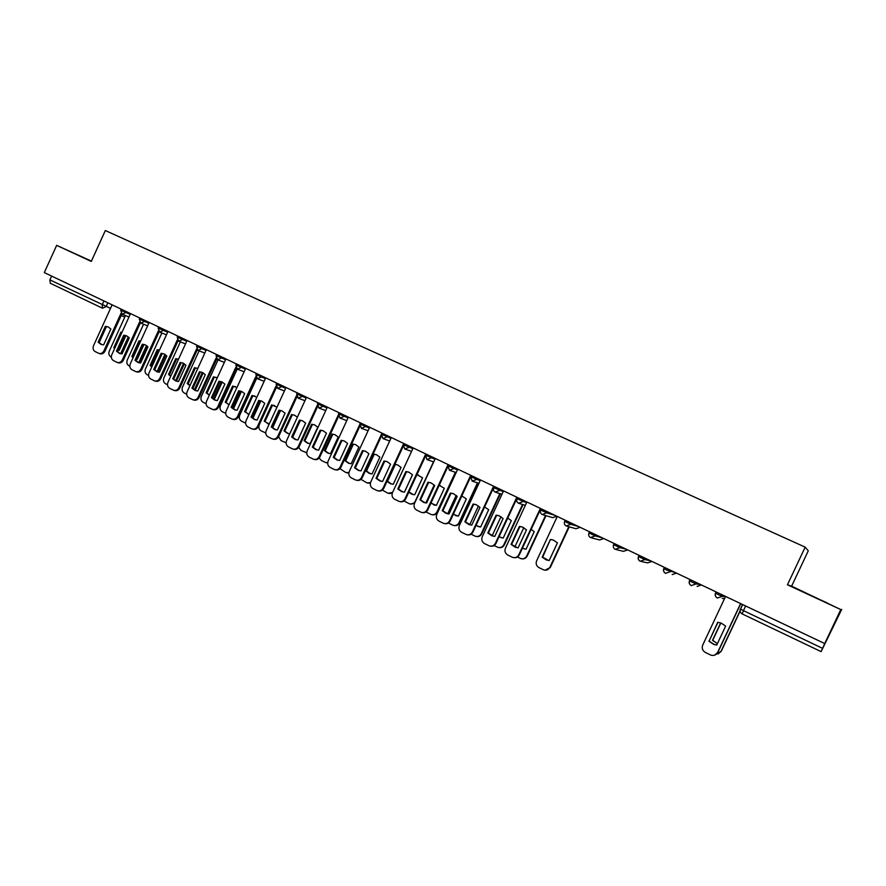 <?xml version="1.0" encoding="UTF-8"?>
<svg xmlns="http://www.w3.org/2000/svg" width="886" height="886" viewBox="0 0 886 886"><rect width="100%" height="100%" fill="white"/><g stroke="black" fill="none" stroke-linecap="round" stroke-linejoin="round"><path stroke-width="1.33" d="M91.391 261.204L84.159 257.948L91.347 261.304M813.802 596.832L826.992 602.834L813.802 596.832M840.781 609.568L791.619 586.167L808.265 550.837L805.175 547.149L787.444 584.793L840.781 609.568L824.722 643.568L44.3 272.6L56.66 245.356L91.28 261.436L105.323 230.537L805.175 547.149M841.7 609.413L821.112 651.631L742.191 613.92L743.465 610.631L822.607 648.375L821.112 651.631L742.191 613.92C740.342 612.813 739.788 611.218 740.508 609.136L743.465 610.631L745.647 605.98M102.411 308.173L50.292 283.265L49.893 279.898L110.528 308.361M51.621 276.078L49.893 279.898M91.435 261.104L56.66 245.356M822.607 648.375L824.722 643.568M791.619 586.167L787.444 584.793M717.948 622.304L709.099 641.143L714.038 644.377L716.774 644.975M740.751 603.654L717.837 652.373L714.67 655.131M708.855 641.198L713.806 644.443L716.741 645.063L725.645 626.114L721.093 623.035L717.738 622.293L709.099 641.143M725.568 596.433L702.698 645.119C701.601 648.231 702.509 650.678 705.411 652.484L711.015 655.186C713.95 655.906 716.154 654.998 717.616 652.45L717.837 652.373M740.596 603.576L717.616 652.45M720.683 622.891L712.477 640.356L717.438 643.568M716.32 654.267L721.027 651.332L740.164 610.631M720.861 622.947L712.709 640.301L717.306 643.524M740.187 610.997L721.248 651.254L718.158 653.946M519.406 526.428L522.651 527.159L526.494 529.861L518.133 547.825L515.143 547.183L511.067 544.369L519.406 526.428L521.489 526.76M519.927 526.561L511.599 544.469L517.247 547.736M540.825 508.619L519.318 554.824C518.111 557.039 516.294 557.992 513.847 557.659M526.904 501.997L505.43 548.179C504.389 551.114 505.175 553.407 507.767 555.024L512.606 557.383C515.309 558.114 517.38 557.239 518.797 554.747L519.318 554.824M540.36 508.398L518.797 554.747M496.094 515.165L499.327 515.885L503.082 518.543L494.787 536.395L491.819 535.764L487.821 532.984L496.094 515.165L498.32 515.541M496.647 515.309L488.385 533.095L493.724 536.285M517.335 497.456L495.994 543.362C494.753 545.61 492.904 546.551 490.445 546.164M503.547 490.899L482.239 536.783C481.209 539.707 481.973 541.966 484.531 543.572L489.293 545.887C491.974 546.618 494.023 545.743 495.429 543.262L495.994 543.362M516.837 497.212L495.429 543.262M487.821 532.984L488.385 533.095M473.091 504.045L476.303 504.754L479.99 507.379L471.751 525.121L468.794 524.49L464.873 521.754L473.091 504.045L475.45 504.455M473.678 504.2L465.471 521.887L470.544 524.977M494.144 486.425L493.602 487.588M493.591 487.632L472.969 532.043C471.706 534.336 469.846 535.255 467.365 534.812M480.511 479.946L459.358 525.531C458.339 528.444 459.081 530.681 461.606 532.264L466.291 534.546C468.938 535.277 470.975 534.402 472.382 531.932L472.969 532.043M493.613 486.181L472.382 531.932M464.873 521.754L465.471 521.887M450.387 493.07L453.577 493.779L457.198 496.37L449.025 513.991L446.068 513.359L442.236 510.668L450.387 493.07L452.846 493.513M451.007 493.247L442.867 510.812L447.696 513.836M470.388 477.443L450.243 520.879C448.969 523.194 447.087 524.102 444.606 523.615M457.763 469.137L436.776 514.434C435.757 517.324 436.499 519.55 438.98 521.112L443.587 523.36C446.212 524.08 448.227 523.216 449.623 520.746L450.243 520.879M470.71 475.284L449.623 520.746M442.236 510.668L442.867 510.812M427.982 482.25L431.139 482.948L434.694 485.495L426.587 503.004L423.652 502.384L419.886 499.726L427.982 482.25L430.53 482.715M428.625 482.438L420.54 499.892L425.169 502.827M447.574 467.21L427.816 509.86C426.52 512.186 424.638 513.094 422.157 512.562M435.325 458.472L414.482 503.481C413.474 506.349 414.194 508.553 416.653 510.103L421.193 512.318C423.785 513.038 425.778 512.163 427.163 509.716L427.816 509.86M448.094 464.541L427.163 509.716M419.886 499.726L420.54 499.892M405.866 471.551L409 472.249L412.499 474.763L404.437 492.173L401.524 491.542L397.825 488.928L405.866 471.551L408.479 472.05M406.541 471.762L398.512 489.105L402.942 491.974M425.136 456.921L405.677 498.984C404.37 501.332 402.477 502.218 399.996 501.653M413.164 447.939L392.487 492.671C391.479 495.518 392.188 497.71 394.613 499.239L399.077 501.41C401.646 502.129 403.617 501.266 405.002 498.818L405.677 498.984M425.767 453.931L405.002 498.818M397.825 488.928L398.512 489.105M384.026 461.008L387.138 461.684L390.571 464.164L382.586 481.463L379.673 480.843L376.052 478.274L384.026 461.008L386.706 461.517M384.734 461.218L376.771 478.462L381.024 481.264M403.03 446.699L383.826 488.241C382.508 490.611 380.615 491.486 378.134 490.888M391.291 437.54L370.758 481.995C369.761 484.819 370.459 486.99 372.851 488.507L377.248 490.656C379.784 491.365 381.744 490.501 383.117 488.064L383.826 488.241M403.196 444.628L383.117 488.064M376.052 478.274L376.771 478.462M362.474 450.586L365.553 451.262L368.93 453.71L361.001 470.898L358.11 470.289L354.555 467.742L362.474 450.586L365.198 451.118M363.205 450.819L355.297 467.952L359.384 470.687M381.224 436.554L362.252 477.643C360.923 480.024 359.029 480.888 356.56 480.256M369.695 427.274L349.317 471.452C348.331 474.265 349.006 476.424 351.377 477.919L355.707 480.035C358.21 480.733 360.148 479.88 361.521 477.454L362.252 477.643M381.268 434.672L361.521 477.454M354.555 467.742L355.297 467.952M341.188 440.298L344.244 440.962L347.567 443.388L339.692 460.465L336.824 459.867L333.324 457.353L341.188 440.298L343.967 440.851M341.952 440.541L334.1 457.575L338.042 460.244M359.705 426.509L340.955 467.177C339.615 469.569 337.721 470.433 335.262 469.768M348.375 417.14L328.152 461.052C327.155 463.843 327.831 465.981 330.168 467.454L334.432 469.547C336.913 470.245 338.829 469.381 340.191 466.966L340.955 467.177M359.539 425.003L340.191 466.966M333.324 457.353L334.1 457.575M320.167 430.142L323.213 430.806L326.48 433.188L318.661 450.166L315.804 449.567L312.37 447.098L320.167 430.142L322.98 430.718M320.954 430.397L313.168 447.33L316.966 449.933M338.474 416.564L319.924 456.844C318.583 459.236 316.679 460.1 314.231 459.413M327.333 407.139L307.243 450.775C306.257 453.554 306.921 455.67 309.225 457.132L313.422 459.192C315.881 459.878 317.786 459.026 319.137 456.622L319.924 456.844M338.208 415.224L319.137 456.622M312.37 447.098L313.168 447.33M299.424 420.108L302.436 420.761L305.648 423.12L297.884 439.999L295.049 439.401L291.671 436.964L299.424 420.108L302.27 420.695M300.232 420.385L292.491 437.208L296.168 439.766M317.52 406.718L299.158 446.644C297.818 449.025 295.935 449.878 293.51 449.191L293.443 449.18M306.545 397.249L286.599 440.63C285.624 443.388 286.267 445.492 288.537 446.932L292.679 448.958C295.116 449.656 296.998 448.803 298.349 446.4L299.158 446.644M317.166 405.489L298.349 446.4M291.671 436.964L292.491 437.208M278.924 410.207L281.914 410.849L285.07 413.175L277.362 429.954L274.549 429.367L271.238 426.952L278.924 410.207L281.792 410.805M279.766 410.495L272.08 427.218L275.635 429.721M296.832 396.983L278.647 436.565C277.318 438.947 275.446 439.788 273.054 439.102L272.91 439.068M286.012 387.492L266.21 430.607C265.235 433.354 265.878 435.436 268.115 436.864L272.201 438.858C274.605 439.545 276.476 438.692 277.805 436.311L278.647 436.565M296.411 395.832L277.805 436.311M271.238 426.952L272.08 427.218M258.69 400.428L261.647 401.059L264.759 403.363L257.106 420.042L254.304 419.455L251.048 417.073L258.69 400.428L261.58 401.037M259.543 400.727L251.923 417.35L255.356 419.798M276.41 387.359L258.391 426.609C257.062 428.979 255.212 429.821 252.842 429.145L252.632 429.079M265.734 377.857L246.075 420.717C245.112 423.442 245.732 425.513 247.947 426.919L251.978 428.89C254.348 429.566 256.198 428.724 257.527 426.343L258.391 426.609M275.923 386.274L257.527 426.343M251.048 417.073L251.923 417.35M238.699 390.759L241.634 391.39L244.691 393.661L237.094 410.24L234.314 409.664L231.113 407.316L238.699 390.759L241.601 391.379M239.574 391.069L232.01 407.593L235.344 409.996M256.242 377.835L238.389 416.774C237.071 419.133 235.233 419.986 232.885 419.311L232.608 419.222M245.71 368.343L226.185 410.938C225.221 413.651 225.841 415.7 228.023 417.096L231.999 419.045C234.347 419.709 236.174 418.868 237.503 416.509L238.389 416.774M255.711 376.805L237.503 416.509M231.113 407.316L232.01 407.593M550.394 539.485L542.188 557.106L546.263 559.908L549.187 560.539L557.427 542.874L553.595 540.194L550.394 539.485L542.664 557.183L548.545 560.473M557.294 516.449L536.617 560.838C535.598 563.729 536.373 565.988 538.943 567.594L543.76 569.931C546.44 570.65 548.478 569.787 549.874 567.339L568.812 526.727M552.244 539.762L550.859 539.585M569.244 526.849L550.339 567.405L545.078 570.207M522.375 548.279L526.04 549.22L534.214 531.666L531.179 529.352M523.781 527.691L514.844 546.917M517.424 556.995L520.647 558.545C523.294 559.265 525.309 558.413 526.705 555.976L545.532 515.53M522.43 548.135L525.176 549.121M545.997 515.663L527.203 556.054C526.029 558.213 524.235 559.132 521.854 558.822M499.017 536.838L503.193 538.046L511.3 520.614L507.744 518.066M500.978 516.748L492.14 535.775M494.111 545.521L497.821 547.315C500.446 548.035 502.451 547.171 503.824 544.746L522.552 504.488M499.095 536.672L502.152 537.924M523.05 504.655L504.367 544.846C503.159 547.039 501.354 547.958 498.94 547.581M475.992 525.52L480.633 527.015L488.684 509.694L484.62 506.958M478.451 505.972L469.746 524.745M471.108 534.192L475.295 536.229C477.897 536.938 479.88 536.085 481.253 533.671L499.859 493.613M476.092 525.32L479.448 526.882M500.391 493.779L481.818 533.782C480.589 536.008 478.761 536.916 476.347 536.484M453.289 514.323L458.372 516.139L466.357 498.918L462.093 496.127M456.201 495.385L447.651 513.825M448.405 523.017L453.067 525.287C455.625 525.996 457.597 525.143 458.97 522.74L477.454 482.881M453.399 514.079L457.065 515.973M478.019 483.058L459.557 522.862C458.317 525.11 456.478 526.007 454.053 525.531M430.895 503.226L436.388 505.385L444.318 488.275L439.201 485.284M434.206 484.963L425.878 502.949M426.044 511.942L431.105 514.478C433.653 515.187 435.602 514.345 436.964 511.942L455.338 472.282M440.22 485.55L439.168 485.351M431.028 502.938L434.993 505.208M455.936 472.482L437.584 512.086C436.322 514.356 434.472 515.231 432.047 514.722M408.8 492.239L411.824 494.166L414.681 494.776L422.556 477.764L416.907 474.708M412.466 474.73L404.404 492.162M404.038 500.978L409.443 503.813C411.946 504.511 413.884 503.669 415.235 501.277L433.498 461.827M418.613 475.106L416.852 474.83M408.955 491.896L413.208 494.587M414.67 503.082L410.329 504.045M387.016 481.353L390.405 483.701L393.251 484.299L401.07 467.398L397.703 464.962L394.89 464.308M382.353 490.113L388.035 493.28L392.631 492.339M397.271 464.796L395.322 464.508L387.536 481.353L391.712 484.099M392.254 493.236L388.899 493.513M373.504 454.086L365.763 470.865L369.252 473.357L372.087 473.955L379.85 457.154L376.539 454.751L373.504 454.086L374.213 454.308L366.483 471.064L370.503 473.744M360.99 479.348L366.904 482.881L370.525 482.615M376.185 454.618L374.213 454.308M370.381 483.147L367.734 483.103M366.483 471.064L365.763 470.865M352.628 444.008L344.942 460.687L348.375 463.145L351.188 463.743L358.896 447.031L355.64 444.661L352.628 444.008L353.359 444.24L345.684 460.897L349.56 463.511M339.925 468.661L345.695 472.459L348.94 472.648M355.341 444.55L353.359 444.24M348.874 473.035L346.847 472.825M345.684 460.897L344.942 460.687M332.006 434.051L324.376 450.631L327.742 453.056L330.544 453.643L338.197 437.042L334.986 434.705L332.006 434.051L332.759 434.306L325.14 450.852L328.883 453.41M319.17 458.029L321.297 460.443L325.428 462.459L327.698 462.658M334.764 434.616L332.759 434.306M327.676 462.946L326.214 462.68M325.14 450.852L324.376 450.631M311.639 424.228L304.064 440.696L307.376 443.089L310.155 443.676L317.753 427.174L314.596 424.859L311.639 424.228L312.415 424.483L304.85 440.94L308.461 443.443M298.715 447.408L300.996 450.453L306.766 452.702M314.419 424.793L312.415 424.483M306.766 452.901L305.814 452.646M304.85 440.94L304.064 440.696M297.364 417.206L294.451 415.146L291.527 414.515L283.996 430.884L287.252 433.254L289.733 433.819M278.603 436.665L280.951 440.586L286.123 442.801M294.329 415.091L292.325 414.781L284.805 431.139L288.304 433.597M300.409 420.396L292.613 437.352M292.325 414.781L291.527 414.515M284.805 431.139L283.996 430.884M276.986 407.139L271.648 404.913L264.172 421.193L269.233 424.029M276.443 387.404L259.288 424.759C258.347 427.429 258.967 429.444 261.137 430.829L265.734 432.955M274.472 405.511L272.467 405.201L265.003 421.459L268.392 423.862M280.552 410.55L272.622 427.805M272.467 405.201L271.648 404.913M265.003 421.459L264.172 421.193M256.84 397.238L252.012 395.433L244.58 411.625L249.01 414.316M256.674 378.278L239.752 415.169C238.81 417.815 239.419 419.831 241.568 421.193L245.599 423.154M252.222 417.683L259.986 400.749M254.858 396.042L252.853 395.732L245.444 411.901L248.722 414.249M260.905 400.871L252.898 418.325M252.853 395.732L252.012 395.433M245.444 411.901L244.58 411.625M218.953 381.224L221.854 381.844L224.878 384.081L217.325 400.561L214.567 399.985L211.422 397.67L218.953 381.224L221.877 381.844M219.85 381.545L212.33 397.969L215.564 400.317M236.329 368.421L218.632 407.062C217.314 409.421 215.497 410.262 213.183 409.587L212.839 409.487M225.93 358.941L206.538 401.292C205.585 403.972 206.183 406.01 208.343 407.394L212.263 409.31C214.589 409.974 216.405 409.133 217.723 406.785L218.632 407.062M235.742 367.435L217.723 406.785M211.422 397.67L212.33 397.969M236.927 387.492L232.608 386.063L225.232 402.166L229.053 404.692M237.215 369.097L220.448 405.699C219.506 408.335 220.105 410.329 222.231 411.68L225.72 413.397M232.697 408.324L240.571 391.158M235.466 386.684L233.472 386.374L226.107 402.443L228.333 404.437M241.479 391.346L233.417 408.933M233.472 386.374L232.608 386.063M226.107 402.443L225.232 402.166M199.439 371.788L202.329 372.408L205.297 374.623L197.799 391.003L195.064 390.438L191.963 388.146L199.439 371.788L202.373 372.43M200.369 372.131L192.904 388.456L196.039 390.759M216.66 359.107L199.106 397.471C197.799 399.807 196.005 400.649 193.702 399.996L193.303 399.863M206.383 349.649L187.134 391.745C186.182 394.425 186.769 396.441 188.906 397.814L192.771 399.697C195.064 400.361 196.869 399.52 198.176 397.172L199.106 397.471M216.029 358.165L198.176 397.172M191.963 388.146L192.904 388.456M217.236 377.912L213.437 376.816L206.106 392.808L209.351 395.134M218.034 359.915L201.366 396.341C200.435 398.955 201.022 400.926 203.127 402.266L206.073 403.728M213.415 399.054L221.356 381.722M216.306 377.436L214.323 377.126L207.003 393.107L209.395 395.045M222.242 382.021L214.19 399.608M214.323 377.126L213.437 376.816M207.003 393.107L206.106 392.808M180.168 362.474L183.025 363.083L185.949 365.276L178.507 381.556L175.793 381.002L172.737 378.732L180.168 362.474L183.114 363.116M181.121 362.828L173.7 379.053L175.793 381.002M197.235 349.904L179.825 388.002C178.529 390.327 176.746 391.158 174.476 390.505L174.01 390.361M187.079 340.468L167.952 382.331C167.011 384.978 167.598 386.983 169.702 388.334L173.512 390.205C175.782 390.859 177.565 390.017 178.872 387.691L179.825 388.002M196.559 348.995L178.872 387.691M172.737 378.732L173.7 379.053M197.766 368.487L194.488 367.668L187.212 383.572L189.914 385.665M199.095 350.834L182.516 387.082C181.597 389.685 182.162 391.645 184.244 392.974L186.658 394.17M194.388 389.851L202.362 372.419M197.368 368.288L195.396 367.989L188.131 383.882L189.981 385.51M203.215 372.851L195.197 390.361M195.396 367.989L194.488 367.668M188.131 383.882L187.212 383.572M161.13 353.281L163.965 353.868L166.845 356.039L159.447 372.231L156.756 371.677L153.754 369.44L161.13 353.281L164.076 353.924M162.105 353.636L154.729 369.772L157.697 371.987M178.053 340.789L160.765 378.632C159.48 380.947 157.708 381.788 155.46 381.135L154.961 380.98M168.008 331.408L149.014 373.017C148.073 375.653 148.649 377.646 150.731 378.986L154.485 380.825C156.733 381.467 158.505 380.637 159.79 378.311L160.765 378.632M177.322 339.925L159.79 378.311M153.754 369.44L154.729 369.772M170.821 376.052L169.481 374.767L176.691 358.963L178.518 359.218L175.76 358.631L168.539 374.446L170.721 376.273M180.367 341.852L163.888 377.945C162.969 380.526 163.533 382.475 165.582 383.793L167.487 384.734M175.594 380.725L183.546 363.326M184.388 363.836L176.458 381.19M176.691 358.963L175.76 358.631M169.481 374.767L168.539 374.446M142.314 344.189L145.116 344.776L147.962 346.913L140.619 363.005L137.939 362.463L134.982 360.248L142.314 344.189L145.271 344.831M143.31 344.554L135.99 360.591L138.869 362.773M159.092 331.785L141.937 369.384C140.664 371.688 138.903 372.519 136.688 371.887L136.134 371.699M149.158 322.449L130.297 363.814C129.356 366.439 129.921 368.421 131.981 369.739L135.691 371.555C137.906 372.198 139.667 371.367 140.94 369.052L141.937 369.384M158.328 330.954L140.94 369.052M134.982 360.248L135.99 360.591M159.491 350.07L157.254 349.693L150.077 365.42L151.783 366.959M162.238 353.636L155.482 368.122M161.861 332.992L145.47 368.908C144.562 371.478 145.116 373.416 147.131 374.712L148.549 375.409M157.032 371.677L164.929 354.378M159.447 350.158L158.206 350.048L151.041 365.752L151.916 366.66M165.76 354.965L157.963 372.054M158.206 350.048L157.254 349.693M151.041 365.752L150.077 365.42M123.719 335.196L126.51 335.783L129.301 337.898L122.013 353.902L119.355 353.359L116.443 351.177L123.719 335.196L126.676 335.86M124.738 335.572L117.461 351.532L120.263 353.658M140.365 322.881L123.342 360.237C122.069 362.54 120.33 363.371 118.126 362.739L117.528 362.54M130.53 313.589L111.791 354.721C110.872 357.335 111.414 359.295 113.452 360.602L117.107 362.396C119.311 363.027 121.05 362.197 122.323 359.904L123.342 360.237M139.556 322.083L122.323 359.904M116.443 351.177L117.461 351.532M140.664 341.077L138.969 340.866L131.837 356.504L133.077 357.711M143.964 344.588L137.308 359.184L136.654 359.14M143.565 324.232L127.274 359.982C126.366 362.529 126.908 364.456 128.902 365.741L129.832 366.195M138.692 362.717L146.522 345.562M140.575 341.254L139.933 341.221L132.811 356.848L133.254 357.335M147.331 346.238L139.722 362.939M139.933 341.221L138.969 340.866M132.811 356.848L131.837 356.504M105.356 326.325L108.103 326.89L110.861 328.983L103.618 344.898L100.993 344.366L98.124 342.206L105.356 326.325L108.313 326.978M106.386 326.701L99.166 342.572L101.89 344.665M121.858 314.076L104.958 351.21C103.684 353.492 101.968 354.322 99.797 353.691L99.143 353.481M112.123 304.839L93.517 345.739C92.598 348.342 93.141 350.28 95.145 351.576L98.756 353.348C100.926 353.979 102.654 353.149 103.917 350.856L104.958 351.21M121.017 313.312L103.917 350.856M98.124 342.206L99.166 342.572M122.035 332.239L120.884 332.139L113.807 347.689L114.615 348.541M125.89 335.672L119.211 350.335L118.059 350.225M125.48 315.571L109.277 351.155C108.38 353.691 108.912 355.596 110.883 356.87L111.326 357.08M120.618 353.747L128.304 336.89M121.914 332.505L114.826 348.076M129.101 337.655L121.703 353.891M121.88 332.505L120.884 332.139M114.803 348.043L113.807 347.689M120.684 310.211L130.176 314.375M126.288 311.573L125.823 312.614L122.179 314.253M139.312 319.06L148.804 323.224M144.95 320.444L144.473 321.485L140.808 323.124M158.649 326.956L158.14 328.064L167.653 332.184M163.832 329.426L163.356 330.467L159.646 332.106M177.233 337.101L186.724 341.254M182.948 338.507L182.461 339.56L178.717 341.199M196.537 346.282L206.028 350.435M202.285 347.7L201.809 348.763L198.021 350.413M216.073 355.574L225.565 359.716M221.877 357.014L221.378 358.077L217.557 359.727M235.853 364.988L245.356 369.119M241.69 366.427L241.202 367.502L237.337 369.152M255.888 374.512L265.379 378.643M261.769 375.974L261.27 377.048L257.361 378.699M276.155 384.159L285.646 388.278M282.08 385.631L281.582 386.717L277.628 388.367M296.688 393.916L306.179 398.035M302.658 395.411L302.159 396.507L298.161 398.157M317.476 403.806L326.967 407.914M323.49 405.312L322.98 406.408L318.949 408.069M338.53 413.817L348.021 417.915M344.588 415.346L344.078 416.453L340.002 418.103M359.849 423.962L369.34 428.049M365.962 425.501L365.442 426.609L361.322 428.27M381.445 434.229L390.936 438.304M387.603 435.79L387.082 436.909L382.918 438.57M403.307 444.628L412.81 448.693M409.531 446.212L409.011 447.341L404.791 449.003M425.468 455.171L434.971 459.225M431.737 456.766L431.216 457.896L426.952 459.568M447.917 465.848L457.42 469.879M454.241 467.465L453.71 468.605L449.401 470.267M470.632 476.657L480.168 480.677M477.045 478.296L476.513 479.448L472.149 481.12M493.657 487.61L503.215 491.619M500.147 489.282L499.615 490.434L495.196 492.107M516.992 498.707L526.572 502.705M523.56 500.413L523.017 501.576L518.554 503.248M540.626 509.959L546.74 512.861L555.157 515.43M547.293 511.687L546.74 512.861L542.232 514.533M564.592 521.356L570.794 524.302L578.602 526.572M571.337 523.128L570.794 524.302L566.22 525.974M588.88 532.907L595.17 535.897L602.358 537.868M595.724 534.712L595.17 535.897L590.541 537.569M613.511 544.624L619.879 547.659L626.424 549.309M620.433 546.463L619.879 547.659L615.205 549.331M645.495 558.368L644.93 559.575L640.201 561.248C638.352 560.129 637.765 558.557 638.463 556.53L644.93 559.575L650.822 560.904M664.356 567.339L663.791 568.546L666.582 570.008L675.553 572.655M670.901 570.451L670.337 571.658L665.541 573.331C663.669 572.201 663.071 570.617 663.78 568.568M690.028 579.544L689.452 580.762L692.365 582.268L696.097 583.918L700.616 584.572M696.673 582.7L696.097 583.918L691.246 585.591C689.341 584.439 688.743 582.844 689.441 580.784M716.065 591.914L715.489 593.144L718.502 594.705L722.223 596.344L725.49 596.61M722.799 595.115L722.223 596.344L717.317 598.017C715.379 596.854 714.758 595.237 715.478 593.166M107.848 302.813L106.132 306.589L102.532 308.228L102.189 304.839L103.95 300.952M124.45 316.922L121.16 315.615L124.45 316.922M742.468 604.462L740.508 609.136L742.667 604.562M722.278 598.415L724.56 598.582M697.072 586.399L701.457 584.97M672.197 574.56L676.55 573.131M641.674 561.602L647.666 562.876L651.963 561.447M616.468 549.663L623.456 551.347L627.709 549.918M591.649 537.891L599.567 539.962L603.776 538.544M567.195 526.273L575.989 528.732L580.153 527.314M543.096 514.81L552.72 517.657L556.84 516.228M493.635 487.665L493.491 490.135M471.186 475.516L470.311 478.008M742.18 613.909C740.231 612.724 739.611 611.096 740.331 609.014M481.818 533.782L481.253 533.671M459.557 522.862L458.97 522.74M437.584 512.086L436.964 511.942M716.242 592.003L715.644 593.277C714.913 595.436 715.523 597.053 717.494 598.094M690.194 579.621L689.607 580.884C688.876 583.032 689.474 584.627 691.412 585.668M664.511 567.405L663.924 568.668C663.193 570.794 663.791 572.378 665.707 573.408M639.183 555.367L638.596 556.618C637.876 558.734 638.463 560.295 640.345 561.314M614.197 543.495L613.61 544.735C612.902 546.828 613.477 548.379 615.349 549.398M589.544 531.777L588.968 533.018C588.26 535.089 588.836 536.628 590.685 537.636M565.235 520.226L564.659 521.455C563.961 523.515 564.526 525.033 566.353 526.029M541.246 508.819L540.681 510.048C539.984 512.086 540.538 513.603 542.354 514.589M517.579 497.567L517.014 498.785C516.328 500.811 516.881 502.318 518.675 503.303M494.233 486.469L493.668 487.677C492.981 489.692 493.524 491.187 495.307 492.162M448.438 464.707L447.884 465.903L449.501 470.322M425.989 454.031L425.446 455.227L427.052 459.612M403.839 443.498L403.285 444.683L404.88 449.047M381.955 433.099L381.412 434.284L383.007 438.614M360.358 422.844L359.827 424.006L361.41 428.315M339.039 412.699L338.507 413.873L340.08 418.148M317.985 402.698L317.454 403.861L319.026 408.103M297.198 392.808L296.666 393.971L298.239 398.191M276.665 383.051L276.144 384.203L277.706 388.4M256.386 373.416L255.866 374.556L257.427 378.732M236.363 363.891L235.842 365.032L237.404 369.185M216.572 354.489L216.062 355.618L217.624 359.749M197.035 345.197L196.515 346.326L198.076 350.435M177.721 336.027L177.211 337.145L178.773 341.232M139.8 317.996L139.29 319.104L140.863 323.157M121.172 309.136L120.673 310.244L122.235 314.275M519.329 503.503L525.343 505.352M495.905 492.35L501.974 494.288M470.632 476.723L472.26 481.164M472.792 481.342L478.927 483.357M449.988 470.477L456.179 472.57M427.484 459.768L433.73 461.916M405.29 449.18L411.569 451.384M383.372 438.747L389.696 440.995M361.754 428.436L368.1 430.74M340.401 418.258L346.78 420.606M319.325 408.213L325.738 410.595M298.516 398.301L304.95 400.705M277.96 388.5L284.428 390.947M257.671 378.831L264.15 381.301M237.625 369.274L244.137 371.777M217.834 359.838L224.357 362.363M198.276 350.513L204.821 353.071M178.961 341.309L185.517 343.879M158.14 328.064L159.701 332.139M159.879 332.206L166.457 334.808M141.029 323.224L147.608 325.838M122.401 314.342L128.991 316.966M50.292 283.265L102.599 308.25M491.819 535.764L492.372 535.875M468.794 524.49L469.381 524.612M446.068 513.359L446.699 513.503M423.652 502.384L424.305 502.539M401.524 491.542L402.2 491.719M379.673 480.843L380.382 481.043M358.11 470.289L358.852 470.488M336.824 459.867L337.588 460.078M315.804 449.567L316.59 449.8M295.049 439.401L295.869 439.644M274.549 429.367L275.391 429.621M254.304 419.455L255.179 419.72M234.314 409.664L235.211 409.941M478.307 526.517L477.731 526.395M456.08 515.652L455.482 515.519M434.14 504.931L433.509 504.776M412.477 494.333L411.824 494.166M391.08 483.878L390.405 483.701M369.96 473.545L369.252 473.357M349.106 463.345L348.375 463.145M328.507 453.278L327.742 453.056M308.151 443.321L307.376 443.089M288.061 433.498L287.252 433.254M268.203 423.785L267.373 423.53M248.589 414.194L247.737 413.928M214.567 399.985L215.486 400.284M195.064 390.438L195.994 390.748M156.756 371.677L157.653 371.976M137.939 362.463L138.792 362.751M119.355 353.359L120.153 353.636M100.993 344.366L101.746 344.621"/></g></svg>
